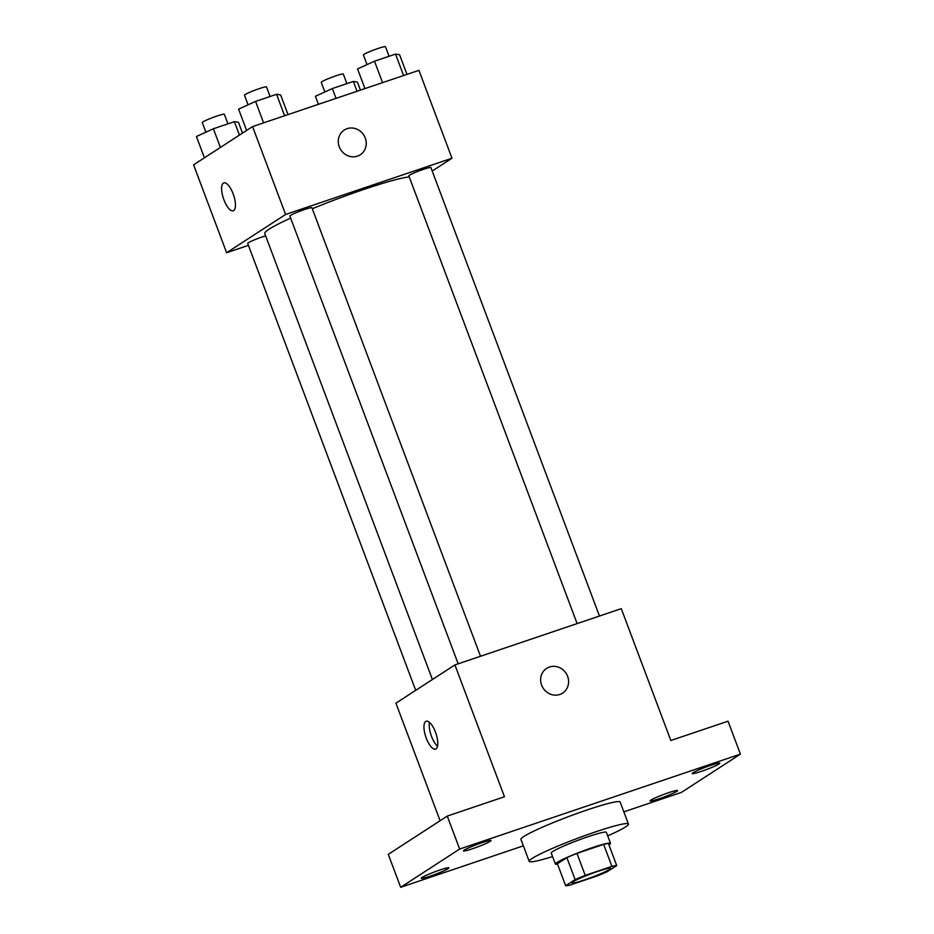 <?xml version="1.0" encoding="UTF-8"?>
<svg xmlns="http://www.w3.org/2000/svg" width="934" height="934" viewBox="0 0 934 934"><rect width="100%" height="100%" fill="white"/><g stroke="black" fill="none" stroke-linecap="round" stroke-linejoin="round"><path stroke-width="1.4" d="M572.997 881.801A20.618 1.775 -20.6 0 1 594.164 872.671A20.618 1.775 -20.6 0 1 610.497 868.398A20.618 1.775 -20.6 0 1 591.817 877.306A20.618 1.775 -20.6 0 1 571.9 882.899A20.618 1.775 -20.6 0 1 572.997 881.801M570.487 884.942L597.165 875.917A27.985 2.405 -20.6 0 0 607.263 871.679L616.72 865.549A27.985 2.405 -20.6 0 0 611.91 866.355L585.233 875.368A27.985 2.405 -20.6 0 0 575.122 879.606L565.665 885.747A27.985 2.405 -20.6 0 0 570.487 884.942M611.91 866.355L603.644 844.383L576.967 853.396L585.233 875.368M575.122 879.606L566.868 857.634L557.411 863.775L565.665 885.747M566.868 857.634A27.985 2.405 -20.6 0 1 576.967 853.396M603.644 844.383A27.985 2.405 -20.6 0 1 608.466 843.577L616.72 865.549M608.945 844.873A29.456 2.522 159.4 0 0 610.509 843.309A29.456 2.522 159.4 0 0 592.156 847.698A29.456 2.522 159.4 0 0 555.368 864.032A29.456 2.522 159.4 0 0 557.563 864.184M555.368 864.032L551.235 853.046A29.456 2.522 -20.6 0 1 552.811 851.481A29.456 2.522 -20.6 0 1 588.023 836.712A29.456 2.522 -20.6 0 1 606.376 832.322L610.509 843.309M552.566 856.595A53.016 4.553 -20.6 0 1 529.181 861.335A53.016 4.553 -20.6 0 1 532.018 858.509A53.016 4.553 -20.6 0 1 586.435 835.043A53.016 4.553 -20.6 0 1 628.43 824.033A53.016 4.553 -20.6 0 1 607.707 835.872M529.181 861.335L520.927 839.362A53.016 4.553 -20.6 0 1 523.752 836.537A53.016 4.553 -20.6 0 1 578.169 813.07A53.016 4.553 -20.6 0 1 620.164 802.061L628.43 824.033M659.241 798.71A14.722 1.261 -20.6 0 1 650.064 800.905A14.722 1.261 -20.6 0 1 663.409 794.542A14.722 1.261 -20.6 0 1 677.629 790.549A14.722 1.261 -20.6 0 1 659.241 798.71M430.469 876.045A14.722 1.261 -20.6 0 1 421.292 878.24A14.722 1.261 -20.6 0 1 434.637 871.877A14.722 1.261 -20.6 0 1 448.857 867.884A14.722 1.261 -20.6 0 1 430.469 876.045M472.639 848.691A14.722 1.261 -20.6 0 1 463.462 850.886A14.722 1.261 -20.6 0 1 476.807 844.523A14.722 1.261 -20.6 0 1 491.027 840.518A14.722 1.261 -20.6 0 1 472.639 848.691M701.411 771.356A14.722 1.261 -20.6 0 1 692.234 773.55A14.722 1.261 -20.6 0 1 705.579 767.188A14.722 1.261 -20.6 0 1 719.799 763.195A14.722 1.261 -20.6 0 1 701.411 771.356M623.854 811.856L681.435 792.394L740.417 754.135L459.656 849.041L400.674 887.3L523.355 845.83M740.417 754.135L728.03 721.176L670.834 740.51L621.285 608.664L454.905 664.915L504.453 796.749L447.269 816.082L459.656 849.041M541.615 685.124A14.722 13.66 -123 0 1 546.6 668.382A14.722 13.66 -123 0 1 566.074 673.297A14.722 13.66 -123 0 1 562.63 693.086A14.722 13.66 -123 0 1 541.615 685.124M447.269 816.082L388.287 854.341L400.674 887.3M454.905 664.915L395.923 703.174L440.112 820.729M425.717 721.433A14.722 5.347 71.3 0 1 426.161 721.211A14.722 5.347 71.3 0 1 435.933 733.447A14.722 5.347 71.3 0 1 435.594 749.115A14.722 5.347 71.3 0 1 426.032 737.51A14.722 5.347 71.3 0 1 425.717 721.433M437.532 746.208A14.722 5.347 71.3 0 1 429.465 722.344M546.6 668.382A14.722 13.66 -123 0 1 566.074 673.297A14.722 13.66 -123 0 1 562.63 693.086M432.395 679.508L264.754 233.5A79.635 6.83 -20.6 0 1 269.004 229.239A79.635 6.83 -20.6 0 1 290.637 218.089M312.295 208.737A79.635 6.83 -20.6 0 1 409.22 176.876M265.641 235.847A11.78 1.016 159.4 0 0 253.803 240.131A11.78 1.016 159.4 0 0 247.697 243.412L415.7 690.343M577.13 623.597L408.835 175.837A11.78 1.016 -20.6 0 1 409.466 175.207A11.78 1.016 -20.6 0 1 421.561 170A11.78 1.016 -20.6 0 1 430.889 167.548L599.465 616.043M458.174 663.805L289.879 216.058A11.78 1.016 -20.6 0 1 290.497 215.427A11.78 1.016 -20.6 0 1 302.593 210.208A11.78 1.016 -20.6 0 1 311.933 207.768L480.508 656.263M432.208 171.05L451.974 158.231L285.594 214.47L226.612 252.729L248.432 245.35M285.594 214.47L252.565 126.58L418.934 70.342L451.974 158.231M339.264 146.801A14.722 13.66 -123 0 1 344.249 130.048A14.722 13.66 -123 0 1 363.735 134.963A14.722 13.66 -123 0 1 360.279 154.764A14.722 13.66 -123 0 1 339.264 146.801M252.565 126.58L193.583 164.839L226.612 252.729M223.366 183.099A14.722 5.347 71.3 0 1 223.81 182.877A14.722 5.347 71.3 0 1 233.593 195.113A14.722 5.347 71.3 0 1 233.243 210.78A14.722 5.347 71.3 0 1 223.693 199.187A14.722 5.347 71.3 0 1 223.366 183.099M233.243 210.78A14.722 5.347 71.3 0 1 223.693 199.175A14.722 5.347 71.3 0 1 223.378 183.099A14.722 5.347 71.3 0 1 223.821 182.877M344.249 130.048A14.722 13.66 -123 0 1 363.723 134.975A14.722 13.66 -123 0 1 360.279 154.764M242.513 133.095L238.45 122.296L234.387 121.665L213.384 128.764L196.42 136.504L204.429 157.799M234.387 121.665L239.443 135.091M213.384 128.764L220.401 147.444M205.9 132.184L202.281 122.564A11.78 1.016 -20.6 0 1 202.912 121.934A11.78 1.016 -20.6 0 1 214.995 116.715A11.78 1.016 -20.6 0 1 224.335 114.275L227.931 123.848M360.431 90.119L357.407 82.087L353.356 81.445L332.341 88.555L315.388 96.295L318.401 104.328M353.356 81.445L357.045 91.263M332.341 88.555L336.03 98.362M324.857 91.964L321.238 82.344A11.78 1.016 -20.6 0 1 321.868 81.713A11.78 1.016 -20.6 0 1 333.963 76.506A11.78 1.016 -20.6 0 1 343.292 74.055L346.899 83.64M288.011 114.602L280.62 94.941L276.557 94.311L255.554 101.409L238.59 109.15L246.599 130.445M276.557 94.311L284.625 115.746M255.554 101.409L263.61 122.844M248.07 104.83L244.451 95.198A11.78 1.016 -20.6 0 1 245.082 94.579A11.78 1.016 -20.6 0 1 257.165 89.36A11.78 1.016 -20.6 0 1 266.505 86.909L270.101 96.494M406.967 74.381L399.577 54.732L395.526 54.09L374.511 61.2L357.559 68.929L364.937 88.59M395.526 54.09L403.581 75.526M374.511 61.2L382.566 82.636M367.027 64.609L363.408 54.989A11.78 1.016 -20.6 0 1 364.038 54.359A11.78 1.016 -20.6 0 1 376.133 49.152A11.78 1.016 -20.6 0 1 385.462 46.7L389.069 56.274"/></g></svg>
